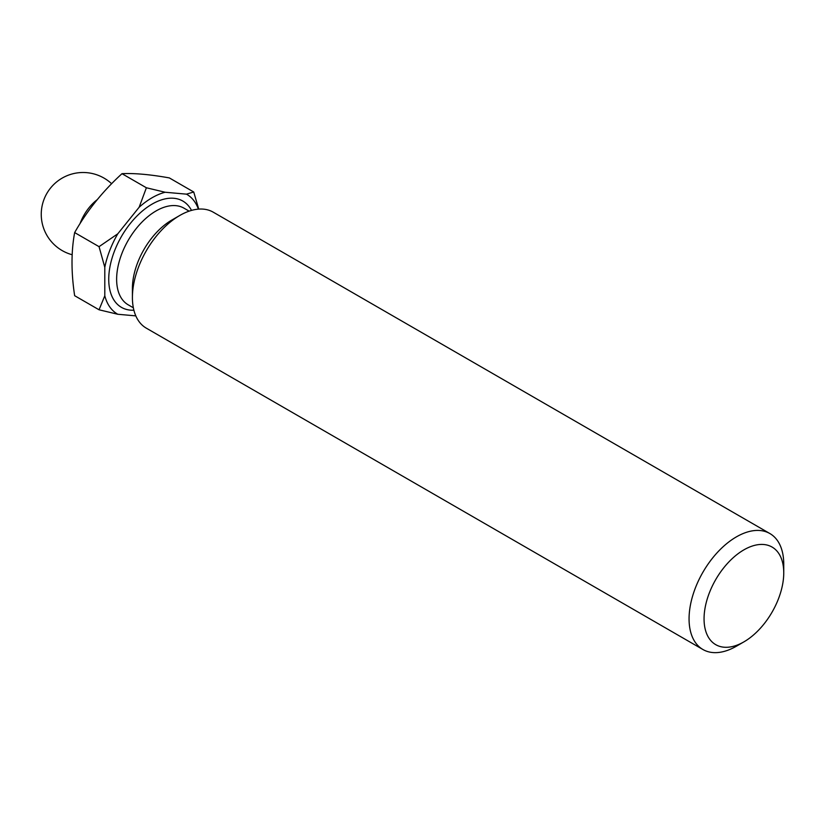 <?xml version="1.0" encoding="UTF-8"?>
<svg xmlns="http://www.w3.org/2000/svg" width="825" height="825" viewBox="0 0 825 825"><rect width="100%" height="100%" fill="white"/><g stroke="black" fill="none" stroke-linecap="round" stroke-linejoin="round"><path stroke-width="1.24" d="M104.796 295.773L99.052 309.787L74.652 295.701C71.136 272.57 71.136 251.522 74.652 232.578C86.914 210.911 102.692 191.287 121.987 173.683L146.386 187.77L139.136 207.25L117.789 233.805A69.187 39.94 120 0 0 104.796 267.31L104.796 295.773A69.187 39.94 120 0 0 117.789 314.263L135.816 315.872M97.185 199.702A33.474 19.326 120 0 0 80.004 223.678M743.903 549.852A56.348 32.536 120 0 0 704.055 618.863A56.348 32.536 120 0 0 743.903 641.871L736.405 646.202A66.949 38.651 -60 0 1 702.931 649.512A66.949 38.651 -60 0 1 692.67 595.867A66.949 38.651 -60 0 1 736.405 536.869A66.949 38.651 -60 0 1 769.88 533.548A66.949 38.651 -60 0 1 783.75 564.197L783.75 572.859A56.348 32.536 120 0 0 743.903 549.852M769.88 533.548L213.221 212.169A66.949 38.651 120 0 0 179.747 215.48A66.949 38.651 120 0 0 179.747 215.49L171.858 220.038A55.791 32.216 120 0 0 132.412 288.368L132.412 297.485A66.949 38.651 120 0 0 146.273 328.133L702.931 649.512M171.858 220.038L179.747 215.49A66.949 38.651 120 0 0 132.412 297.485M198.402 209.138A69.187 39.94 120 0 0 186.481 194.153L165.134 192.246A69.187 39.94 120 0 0 139.136 207.25M198.732 209.117L193.731 191.998L186.481 194.153M99.052 309.787L117.789 314.263M165.134 192.246L146.386 187.77M117.789 233.805L99.052 246.665L104.796 267.31M736.405 646.202L743.903 641.871A56.348 32.536 120 0 0 783.75 572.859M121.987 173.683C134.258 173.064 150.037 174.467 169.331 177.911L193.731 191.998M74.652 232.578L99.052 246.665M133.898 310.21A61.37 35.434 -60 0 1 109.756 267.888A61.37 35.434 -60 0 1 152.13 204.095A61.37 35.434 -60 0 1 191.513 210.406M189.142 211.148L183.975 208.168A55.791 32.216 120 0 0 156.08 210.932A55.791 32.216 120 0 0 119.635 260.092A55.791 32.216 120 0 0 128.184 304.807L133.351 307.787M111.622 183.727A41.848 41.848 0 0 0 41.25 214.345A41.848 41.848 0 0 0 72.167 254.739"/></g></svg>
